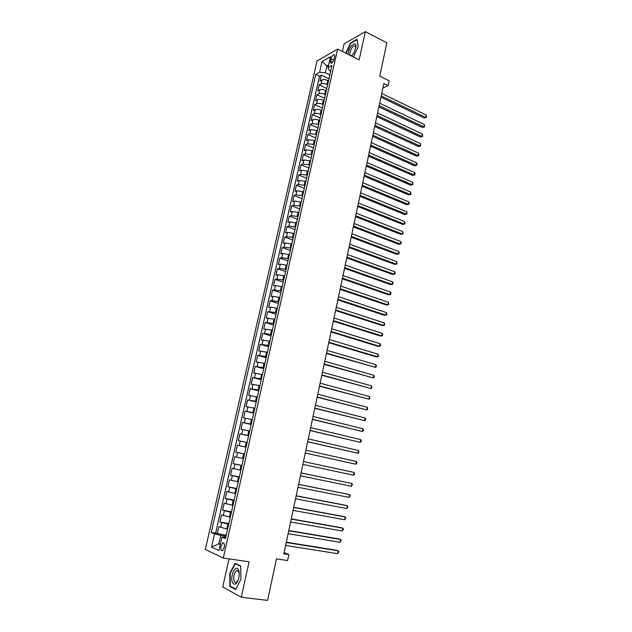 <?xml version="1.0" encoding="UTF-8"?>
<svg xmlns="http://www.w3.org/2000/svg" width="632" height="632" viewBox="0 0 632 632"><rect width="100%" height="100%" fill="white"/><g stroke="black" fill="none" stroke-linecap="round" stroke-linejoin="round"><path stroke-width="0.95" d="M224.234 547.565C224.715 544.16 224.194 542.635 222.677 543.007L221.026 546.095C220.536 549.5 221.058 551.025 222.583 550.662L224.234 547.565M229.013 558.893L222.733 586.994L241.29 597.232L267.597 600.4L276.476 558.893L287.615 560.544L288.871 554.588L284.092 552.629M317.027 60.956L205.321 549.421L223.27 558.072L337.622 49.099L317.027 60.956M337.622 49.099L359.142 59.866L365.336 31.6L344.108 43.885L342.41 51.492M365.336 31.6L386.863 42.842L379.745 76.14L389.13 80.793L388.095 85.675L383.837 83.574L283.839 553.822L288.871 554.588M328.522 80.817L327.803 80.469C325.496 79.514 323.568 79.332 322.02 79.94L320.021 80.999L321.356 75.137L328.988 78.779M327.637 84.759L326.91 84.412C324.603 83.456 322.675 83.274 321.127 83.874L319.136 84.925L326.791 88.527M319.136 84.925L317.793 90.818L319.784 89.791C321.333 89.207 323.26 89.389 325.575 90.344L326.302 90.684M324.074 100.591L323.347 100.251C321.024 99.311 319.089 99.121 317.541 99.682L315.558 100.678L316.901 94.753L324.587 98.316M321.83 110.545L321.103 110.213C318.773 109.281 316.829 109.083 315.289 109.62L313.314 110.576L314.665 104.628L322.375 108.143M319.579 120.538L318.844 120.214C316.506 119.29 314.57 119.085 313.03 119.606L311.055 120.522L312.413 114.55L320.148 118.018M317.319 130.579L310.754 129.631L308.787 130.508L310.146 124.512L317.92 127.941M315.052 140.667L308.471 139.696L306.512 140.541L307.879 134.513L315.676 137.902M312.769 150.795L306.18 149.816L304.221 150.621L305.596 144.57L313.425 147.904M310.478 160.978L303.881 159.975L301.922 160.741L303.305 154.666L311.157 157.953M308.179 171.193L301.567 170.182L299.615 170.909L301.006 164.802L308.89 168.049M305.864 181.463L299.244 180.428L297.301 181.123L298.691 174.985L306.607 178.192M303.55 191.78L296.914 190.73L294.97 191.377L296.368 185.215L304.316 188.375M301.211 202.137L294.567 201.071L292.632 201.687L294.038 195.493L302.009 198.606M298.873 212.542L292.213 211.459L290.278 212.036L291.692 205.819L299.694 208.876M296.519 223.001L289.843 221.895L287.923 222.432L289.338 216.191L297.372 219.201M294.157 233.5L287.473 232.386L285.553 232.876L286.975 226.604L295.041 229.566M291.779 244.047L285.087 242.917L283.168 243.367L284.598 237.063L292.695 239.978M289.393 254.649L282.686 253.495L280.774 253.906L282.212 247.578L290.341 250.446M286.999 265.29L280.276 264.121L278.372 264.492L279.818 258.132L287.971 260.953M284.59 275.987L277.859 274.802L275.955 275.125L277.409 268.742L285.601 271.507M282.172 286.731L275.426 285.53L273.53 285.814L274.991 279.391L283.207 282.109M279.739 297.522L272.985 296.305L271.096 296.542L272.558 290.096L280.813 292.758M277.298 308.369L270.536 307.128L268.647 307.326L270.117 300.848L278.404 303.463M274.849 319.263L266.19 318.157L267.668 311.655L275.987 314.215M272.384 330.204L263.718 329.035L265.203 322.502L273.553 325.006M269.911 341.201L261.237 339.969L262.73 333.404L271.112 335.861M267.423 352.245L258.749 350.95L260.242 344.353L268.655 346.755M264.927 363.345L256.244 361.986L257.745 355.358L266.19 357.704M262.414 374.492L253.724 373.07L255.233 366.41L263.718 368.701M259.894 385.694L251.196 384.201L252.713 377.517L261.229 379.753M257.358 396.943L248.66 395.395L250.185 388.672L258.733 390.853M254.815 408.248L246.109 406.629L247.641 399.882L256.221 402.007M252.255 419.608L243.541 417.926L245.082 411.14L253.701 413.209M249.687 431.024L240.966 429.27L242.514 422.46L251.165 424.467M247.104 442.495L238.383 440.67L239.931 433.829L248.621 435.772M244.513 454.013L235.783 452.125L237.34 445.244L246.061 447.14M235.783 452.125L244.521 453.981M243.47 458.642L234.741 456.723L233.168 463.635L241.945 465.428M240.863 470.24L232.118 468.249L230.546 475.193L239.354 476.931M238.24 481.892L229.487 479.838L227.907 486.814L236.755 488.489M235.602 493.608L226.849 491.475L225.253 498.49L234.14 500.102M232.955 505.371L224.194 503.175L222.59 510.214L231.51 511.762M230.293 517.197L221.524 514.922L219.92 522L228.871 523.486M331.026 58.863L330.536 61.059C330.228 62.671 330.497 63.413 331.334 63.279C332.535 62.671 333.443 61.264 334.075 59.068L334.565 56.864C334.865 55.253 334.605 54.518 333.775 54.652C332.574 55.261 331.658 56.667 331.026 58.863L333.728 60.19M225.798 537.161L221.958 537.105L225.466 538.622L331.998 65.404L328.016 67.6L329.383 70.587L330.686 71.211M221.958 537.105L218.925 550.543L211.546 547.083L214.54 533.898L211.214 532.452L315.795 74.339L319.587 72.246L322.036 61.47L330.489 56.651L328.016 67.6M228.689 524.315L219.92 522M227.615 529.079L226.762 528.937L227.836 524.181M231.359 512.457L222.59 510.214M234.014 500.663L225.253 498.49M236.652 488.915L227.907 486.814M239.291 477.223L230.546 475.193M241.906 465.594L233.168 463.635M246.069 447.093L245.248 446.919L246.282 442.313M248.66 435.606L247.831 435.424L248.866 430.842M251.228 424.175L250.414 423.977L251.441 419.419M253.795 412.791L252.974 412.593L254.001 408.051M256.347 401.462L255.533 401.257L256.545 396.738M258.883 390.189L258.069 389.976L259.088 385.481M261.411 378.963L260.597 378.75L261.608 374.278M263.923 367.792L263.117 367.579L264.121 363.123M266.428 356.677L265.622 356.456L266.625 352.016M268.916 345.609L268.118 345.38L269.113 340.972M271.397 334.597L270.599 334.36L271.594 329.967M273.861 323.631L273.071 323.394L274.059 319.018M276.318 312.722L275.536 312.477L276.516 308.124M278.767 301.859L277.977 301.606L278.957 297.277M281.2 291.044L280.418 290.791L281.39 286.478M283.626 280.276L282.844 280.023L283.815 275.726M286.035 269.564L285.261 269.303L286.225 265.029M288.437 258.899L287.663 258.63L288.619 254.38M290.823 248.281L290.056 248.013L291.012 243.778M293.209 237.711L292.434 237.435L293.39 233.224M295.571 227.196L294.812 226.912L295.752 222.717M297.933 216.721L297.166 216.436L298.114 212.257M300.279 206.293L299.521 206L300.461 201.845M302.617 195.92L301.859 195.62L302.791 191.48M304.94 185.587L304.19 185.287L305.114 181.163M307.255 175.301L306.504 174.993L307.428 170.893M309.562 165.055L308.811 164.747L309.735 160.662M311.853 154.864L311.11 154.548L312.026 150.487M314.144 144.712L313.401 144.396L314.309 140.351M316.419 134.608L315.676 134.292L316.585 130.255M318.678 124.551L317.943 124.228L318.844 120.214M320.938 114.534L320.203 114.21L321.103 110.213M323.181 104.564L322.446 104.233L323.347 100.251M325.409 94.642L324.682 94.302L325.575 90.344M321.356 75.137L319.539 76.124L215.631 533.155L226.224 535.264M226.762 528.937L218.846 526.733L217.234 533.842M237.34 445.244L245.248 446.919M239.931 433.829L247.831 435.424M242.514 422.46L250.414 423.977M245.082 411.14L252.974 412.593M247.641 399.882L255.533 401.257M250.185 388.672L258.069 389.976M252.713 377.517L260.597 378.75M255.233 366.41L263.117 367.579M257.745 355.358L265.622 356.456M260.242 344.353L268.118 345.38M262.73 333.404L270.599 334.36M265.203 322.502L273.071 323.394M267.668 311.655L275.536 312.477M270.117 300.848L272.005 300.627L277.977 301.606M272.558 290.096L274.454 289.827L280.418 290.791M274.991 279.391L276.887 279.083L282.844 280.023M277.409 268.742L279.312 268.387L285.261 269.303M279.818 258.132L281.722 257.738L287.663 258.63M282.212 247.578L284.123 247.144L290.056 248.013M284.598 237.063L286.517 236.589L292.434 237.435M286.975 226.604L288.895 226.09L294.812 226.912M289.338 216.191L291.265 215.631L297.166 216.436M291.692 205.819L293.627 205.218L299.521 206M294.038 195.493L295.974 194.861L301.859 195.62M296.368 185.215L298.312 184.544L304.19 185.287M298.691 174.985L300.642 174.274L306.504 174.993M301.006 164.802L302.957 164.051L308.811 164.747M303.305 154.666L305.264 153.868L311.11 154.548M305.596 144.57L307.555 143.74L313.401 144.396M307.879 134.513L309.846 133.652L315.676 134.292M310.146 124.512L312.121 123.603L317.943 124.228M312.413 114.55L314.388 113.61C315.929 113.081 317.864 113.278 320.203 114.21M314.665 104.628L316.64 103.656C318.188 103.103 320.124 103.293 322.446 104.233M316.901 94.753L318.891 93.741C320.432 93.165 322.367 93.354 324.682 94.302M328.261 66.534L326.934 65.886L325.377 72.767L319.587 72.246M329.849 74.916L325.377 72.767M241.29 597.232L249.063 561.777L223.27 558.072M382.881 88.093L388.095 85.675M328.616 64.954L326.934 65.886L322.036 61.47M220.394 544.041L218.814 543.804L220.299 544.468M226.003 536.236L220.718 535.399L218.814 543.804L211.546 547.083M319.539 76.124L315.795 74.339M215.631 533.155L211.214 532.452M214.54 533.898L220.718 535.399M353.351 56.967L358.202 46.768L357.017 39.239L350.634 42.897L345.783 53.183M235.523 589.466L240.982 579.181L240.697 566.027L235.065 563.317L229.756 573.445L229.93 586.441L235.523 589.466M351.037 43.102L350.634 42.897M231.122 586.591L229.93 586.441M230.159 573.501L229.756 573.445M380.954 97.162L424.214 118.018L425.778 117.418L381.222 95.89M426.26 115.048L426.489 117.386L425.778 117.418L426.26 115.048L381.736 93.457M426.489 117.386L424.214 118.018M351.495 56.043L354.181 52.377L355.887 46.973C356.63 40.345 349.591 45.536 348.224 52.519L347.979 54.281M355.721 48.119C355.784 46.46 355.31 45.717 354.299 45.891C352.364 46.8 350.894 48.972 349.907 52.416L349.97 55.276M346.067 53.325L350.839 43.221L357.033 39.674L358.154 46.863M351.076 55.829L352.49 54.992M238.651 570.333L238.501 569.969C235.902 563.657 229.827 575.886 232.371 582.238C234.369 585.746 236.439 584.632 238.58 578.896C239.417 575.586 239.441 572.726 238.651 570.333M239.228 573.698L238.722 571.636L236.431 570.633C234.014 573.153 233.232 576.589 234.085 580.927C234.662 582.388 235.475 582.822 236.518 582.254L238.303 579.781M240.982 579.173L235.728 589.079L230.309 586.148L230.127 573.556L235.278 563.744L240.705 566.359M236.242 563.878L235.278 563.744M378.884 106.879L422.302 127.49L423.867 126.914L379.145 105.639M424.349 124.536L424.578 126.866L423.867 126.914L424.349 124.536L379.666 103.198M424.578 126.866L422.302 127.49M376.806 116.644L420.375 137.002L421.939 136.441L377.067 115.435M422.421 134.055L422.658 136.386L421.939 136.441L422.421 134.055L377.588 112.986M422.658 136.386L420.375 137.002M374.721 126.455L418.447 146.553L420.011 146.016L374.974 125.278M420.493 143.622L420.73 145.937L420.011 146.016L420.493 143.622L375.495 122.813M420.73 145.937L418.447 146.553M372.627 136.299L416.512 156.144L418.068 155.63L372.872 135.153M418.558 153.22L418.992 154.579L418.795 155.535L418.068 155.63L418.558 153.22L373.394 132.68M418.795 155.535L416.512 156.144M370.526 146.19L414.56 165.774L416.125 165.284L370.763 145.084M416.607 162.866L417.049 164.209L416.851 165.173L416.125 165.284L416.607 162.866L371.292 142.595M416.851 165.173L414.56 165.774M368.409 156.128L412.609 175.443L414.165 174.977L368.638 155.045M414.655 172.552L415.098 173.887L414.9 174.859L414.165 174.977L414.655 172.552L369.175 152.549M414.9 174.859L412.609 175.443M366.291 166.105L410.642 185.16L412.198 184.718L366.513 165.055M412.696 182.277L412.941 184.576L412.198 184.718L412.696 182.277L367.042 162.55M412.941 184.576L410.642 185.16M364.158 176.131L408.675 194.909L410.223 194.498L364.372 175.111M410.721 192.049L410.974 194.34L410.223 194.498L410.721 192.049L364.909 172.599M410.974 194.34L408.675 194.909M362.018 186.195L406.692 204.705L408.248 204.318L362.223 185.215M408.738 201.853L409.196 203.156L408.999 204.136L408.248 204.318L408.738 201.853L362.76 182.688M408.999 204.136L406.692 204.705M359.869 196.307L404.709 214.54L406.257 214.177L360.066 195.359M406.755 211.712L407.008 213.987L406.257 214.177L406.755 211.712L360.611 192.815M357.704 206.459L402.71 224.423L404.259 224.083L357.902 205.55M404.757 221.603L405.017 223.87L404.259 224.083L404.757 221.603L358.447 202.998M355.54 216.657L400.704 234.346L402.252 234.03L355.729 215.781M402.75 231.541L403.019 233.8L402.252 234.03L402.75 231.541L356.274 213.221M353.359 226.904L398.689 244.308L400.238 244.015L353.541 226.058M400.735 241.519L401.209 242.775L401.004 243.77L400.238 244.015L400.735 241.519L354.086 223.483M351.171 237.198L396.667 254.317L398.207 254.048L351.345 236.384M398.713 251.536L399.187 252.784L398.982 253.788L398.207 254.048L398.713 251.536L351.898 233.8M348.975 247.531L394.637 264.366L396.177 264.129L349.141 246.757M396.683 261.601L396.959 263.844L396.177 264.129L396.683 261.601L349.693 244.157M346.763 257.919L392.598 274.462L394.131 274.248L346.921 257.177M394.645 271.713L395.126 272.937L394.921 273.948L394.131 274.248L394.645 271.713L347.474 254.57M344.551 268.347L390.544 284.598L392.085 284.408L344.701 267.644M392.598 281.864L393.08 283.081L392.875 284.092L392.085 284.408L392.598 281.864L345.254 265.021M342.323 278.823L388.49 294.781L390.023 294.623L342.465 278.151M390.537 292.063L391.026 293.264L390.821 294.283L390.023 294.623L390.537 292.063L343.018 275.52M340.079 289.345L386.421 305.003L387.953 304.869L340.214 288.713M388.475 302.301L388.759 304.521L387.953 304.869L388.475 302.301L340.782 286.067M337.836 299.916L384.343 315.281L385.875 315.171L337.962 299.323M386.397 312.587L386.895 313.764L386.681 314.799L385.875 315.171L386.397 312.587L338.523 296.669M335.576 310.533L382.265 325.591L383.79 325.512L335.695 309.98M384.311 322.92L384.604 325.117L383.79 325.512L384.311 322.92L336.264 307.31M333.309 321.198L380.164 335.955L381.696 335.9L333.42 320.677M382.218 333.301L382.723 334.447L382.51 335.489L381.696 335.9L382.218 333.301L333.988 317.999M331.034 331.911L378.062 346.36L379.587 346.336L331.128 331.437M380.116 343.721L380.622 344.859L380.409 345.902L379.587 346.336L380.116 343.721L331.705 328.743M328.743 342.678L375.953 356.811L377.47 356.811L328.838 342.236M377.999 354.189L378.513 355.318L378.299 356.361L377.47 356.811L377.999 354.189L329.406 339.526M326.444 353.486L375.353 367.342L326.531 353.083M375.882 364.704L376.396 365.817L376.182 366.868L375.353 367.342L375.882 364.704L327.107 350.365M324.129 364.348L373.22 377.912L324.208 363.985M373.749 375.266L374.27 376.364L374.057 377.423L373.22 377.912L373.749 375.266L324.793 361.259M321.814 375.258L371.071 388.53L321.878 374.934M371.608 385.875L371.916 388.024L371.071 388.53L371.608 385.875L322.462 372.193M319.484 386.223L368.922 399.195L319.539 385.939M369.459 396.525L369.775 398.673L368.922 399.195L369.459 396.525L320.124 383.182M317.138 397.236L366.757 409.915L317.193 396.991M367.303 407.229L367.619 409.362L366.757 409.915L367.303 407.229L317.778 394.226M314.783 408.296L364.585 420.675L314.831 408.09M365.13 417.981L365.667 419.032L365.446 420.106L364.585 420.675L365.13 417.981L315.423 405.309M312.421 419.411L362.405 431.49L312.461 419.245M362.95 428.78L363.495 429.815L363.274 430.898L362.405 431.49L362.95 428.78L313.053 416.456M310.051 430.574L360.216 442.345L310.075 430.455M360.761 439.627L361.307 440.646L361.085 441.736L360.216 442.345L360.761 439.627L310.675 427.651M307.666 441.792L358.012 453.255L307.681 441.713M358.565 450.521L358.897 452.623L358.012 453.255L358.565 450.521L308.282 438.892M305.264 453.057L355.8 464.212L305.272 453.026M356.353 461.471L356.906 462.466L356.685 463.556L355.8 464.212L356.353 461.471L305.88 450.189M303.463 461.542L354.141 472.459L353.58 475.217L302.862 464.386M354.141 472.459L354.473 474.545L353.58 475.217M301.037 472.941L351.906 483.504L351.353 486.277L300.429 475.801M301.045 472.91L351.906 483.504L352.474 484.475L351.353 486.277M298.604 484.404L349.67 494.603L349.109 497.384L297.988 487.272M298.62 484.325L349.67 494.603L350.239 495.551L349.109 497.384M296.155 495.915L347.418 505.742L346.857 508.539L295.539 498.798M296.179 495.788L345.933 505.331L347.418 505.742L347.995 506.682L346.857 508.539M293.698 507.48L345.159 516.937L344.598 519.749L293.082 510.38M293.73 507.314L343.682 516.502L345.159 516.937L345.736 517.869L344.598 519.749M291.226 519.101L342.892 528.186L342.323 531.006L290.602 522.016M291.273 518.888L341.414 527.712L342.892 528.186L343.476 529.103L342.323 531.006M288.745 530.777L340.616 539.483L340.04 542.319L288.121 533.7M288.792 530.517L339.131 538.978L340.616 539.483L341.201 540.384L340.04 542.319M286.249 542.509L338.325 550.835L337.749 553.679L285.625 545.448M286.312 542.201L336.848 550.298L338.325 550.835L338.91 551.72L337.749 553.679M229.44 517.055L230.514 512.315M232.11 505.221L233.168 500.505M234.764 493.45L235.815 488.757M237.403 481.734L238.454 477.065M240.026 470.074L241.076 465.421M242.641 458.469L243.683 453.839M326.91 84.412L327.803 80.469M321.127 83.874L322.02 79.94M220.608 527.451L221.682 522.703M223.293 515.593L224.368 510.869M225.964 503.791L227.03 499.09M228.626 492.044L229.693 487.367M231.28 480.359L232.331 475.699M233.911 468.723L234.962 464.086M236.542 457.141L237.585 452.528M239.149 445.615L240.192 441.025M241.748 434.144L242.783 429.578M244.339 422.729L245.366 418.179M246.915 411.369L247.934 406.842M249.474 400.064L250.493 395.553M252.026 388.806L253.037 384.319M254.562 377.604L255.573 373.141M257.09 366.449L258.093 362.01M259.602 355.358L260.605 350.926M262.106 344.306L263.11 339.905M264.603 333.309L265.59 328.924M267.083 322.367L268.071 317.999M269.548 311.473L270.536 307.128M272.005 300.627L272.985 296.305M274.454 289.827L275.426 285.53M276.887 279.083L277.859 274.802M279.312 268.387L280.276 264.121M281.722 257.738L282.686 253.495M284.123 247.144L285.087 242.917M286.517 236.589L287.473 232.386M288.895 226.09L289.843 221.895M291.265 215.631L292.213 211.459M293.627 205.218L294.567 201.071M295.974 194.861L296.914 190.73M298.312 184.544L299.244 180.428M300.642 174.274L301.567 170.182M302.957 164.051L303.881 159.975M305.264 153.868L306.18 149.816M307.555 143.74L308.471 139.696M309.846 133.652L310.754 129.631M312.121 123.603L313.03 119.606M314.388 113.61L315.289 109.62M316.64 103.656L317.541 99.682M318.891 93.741L319.784 89.791M332.693 62.11L330.536 61.059M223.87 543.188L222.677 543.007M334.581 55.047L333.775 54.652M355.745 47.992L355.887 46.973M355.532 46.523L354.299 45.891M238.722 571.636L238.501 569.969M238.857 570.957L236.431 570.633"/></g></svg>
